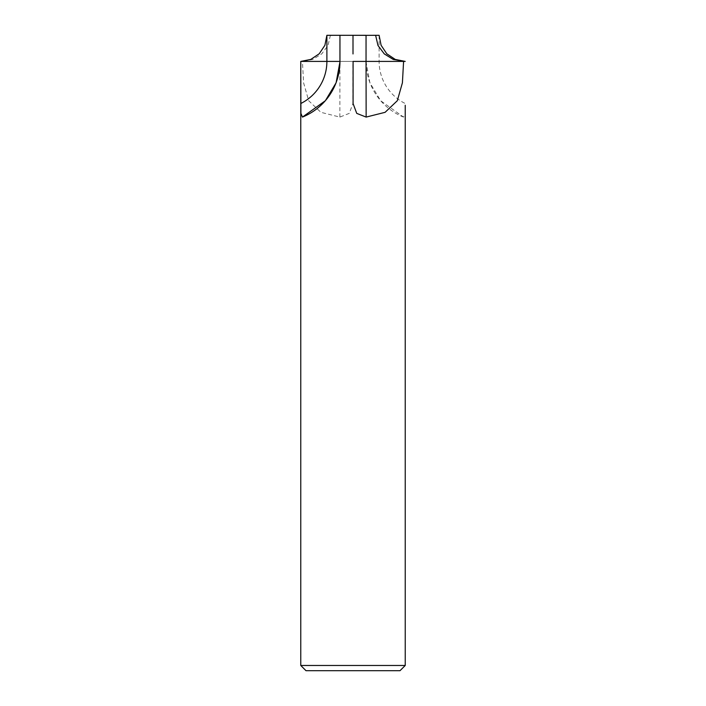 <?xml version="1.0" encoding="UTF-8"?>
<svg xmlns="http://www.w3.org/2000/svg" width="706" height="706" viewBox="0 0 706 706"><rect width="100%" height="100%" fill="white"/><g stroke="black" fill="none" stroke-linecap="round" stroke-linejoin="round"><path stroke-width="0.53" stroke-dasharray="3.53 2.65" d="M375.618 35.3L339.948 35.388L366.052 35.388L366.052 61.413L339.948 61.413L366.052 61.413L366.052 35.282L379.113 35.3L353 35.388L366.052 35.388L366.052 61.413L405.226 61.413L302.415 61.413L303.589 82.787L308.69 100.737L320.903 112.325L339.86 117.081L349.267 113.375L352.912 103.579L352.912 61.413M302.459 61.413L339.957 61.413L339.948 35.3L353 35.3L326.931 35.3M405.226 665.476L300.774 665.476M365.964 61.413L369.9 82.787L380.649 100.737L403.541 117.081L405.05 113.975L405.226 105.265M400.002 670.7L305.998 670.7M332.032 35.335L339.948 35.388L339.948 61.413L339.948 35.388L329.631 35.318M366.043 61.36L366.052 35.3L353 35.3L352.991 53.947M339.86 117.081L339.921 61.413L366.873 61.413M330.382 35.3L328.025 45.475L321.751 53.868L312.829 59.428L302.521 61.413M379.113 35.3L379.113 61.413A47.002 47.002 90 0 0 405.226 103.517M366.035 61.413A60.054 60.054 90 0 0 403.541 117.081M328.281 35.309L327.107 35.3"/><path stroke-width="1.06" d="M339.957 61.36L339.948 35.3L339.948 61.413L300.774 61.413L340.036 61.413L336.1 82.787L325.351 100.737L302.459 117.081L300.906 113.357L300.774 61.413L310.764 59.428L319.227 53.771L324.892 45.308L326.887 35.3L366.052 35.3L353 35.3L366.052 35.353L353 35.3L353.009 53.947M375.566 35.3L366.052 35.353L375.618 35.3L377.984 45.493L384.285 53.903L393.233 59.454L405.226 61.413L395.236 59.428L386.773 53.771L381.108 45.308L379.113 35.3L366.052 35.353L366.043 61.413L403.585 61.413L402.411 82.787L397.31 100.737L385.097 112.325L366.14 117.081L356.733 113.375L353.088 103.579L353.088 61.413L366.079 61.413L353.088 61.413M405.226 665.476L400.002 670.7L305.998 670.7L300.774 665.476L405.226 665.476L405.226 105.265M330.434 35.3L326.931 35.3M340.036 61.413L339.127 61.413M329.631 35.318L327.107 35.3M366.14 117.081L366.052 61.413L405.226 61.413M300.774 61.413L300.774 665.476M326.887 35.3L326.887 61.413A47.002 47.002 -90 0 1 300.774 103.517M339.965 61.413A60.054 60.054 -90 0 1 302.459 117.081M332.032 35.335L328.281 35.309"/></g></svg>
